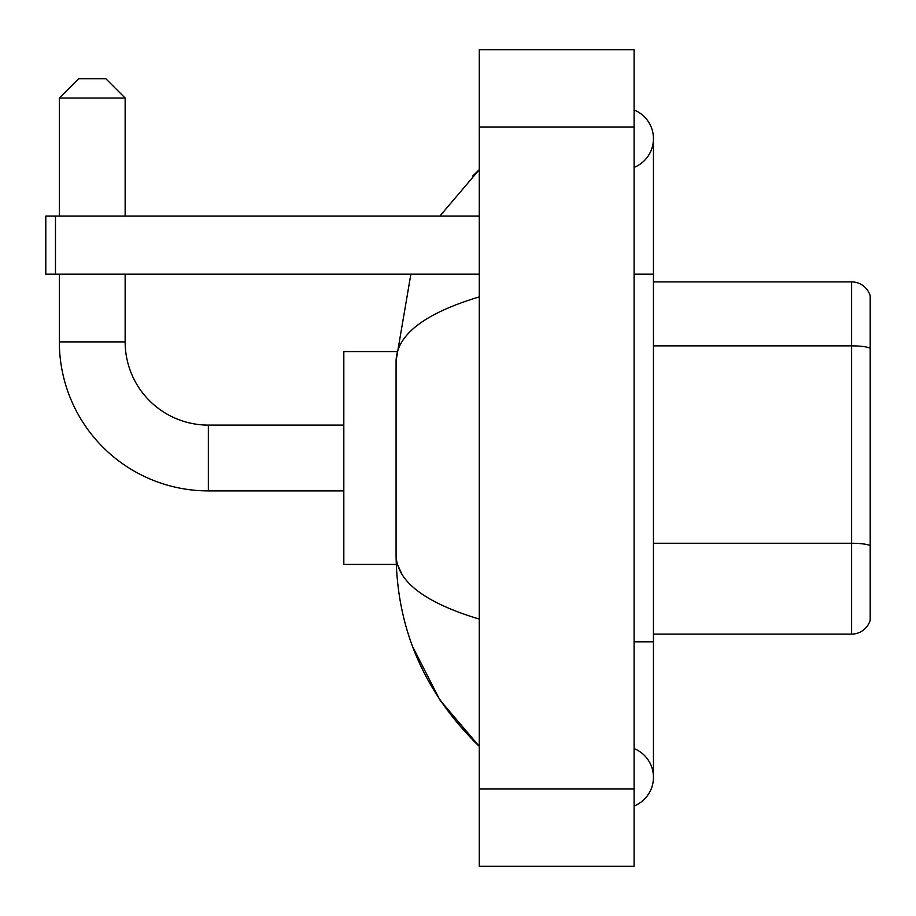 <?xml version="1.0" encoding="UTF-8"?>
<svg xmlns="http://www.w3.org/2000/svg" width="916" height="916" viewBox="0 0 916 916"><rect width="100%" height="100%" fill="white"/><g stroke="black" fill="none" stroke-linecap="round" stroke-linejoin="round"><path stroke-width="1.37" d="M870.2 295.834A19.351 19.351 0 0 0 851.617 281.899A19.351 19.351 0 0 1 870.2 295.834L870.2 620.166A19.351 19.351 0 0 1 851.617 634.101L653.452 634.101M870.2 348.549L870.2 348.286A19.351 3.355 180 0 0 851.617 345.859L851.617 281.899L653.452 281.899M634.101 641.841L653.452 641.841L653.452 138.694A30.961 30.961 0 0 1 634.101 167.399A30.961 30.961 0 0 0 634.101 109.989A30.961 30.961 0 0 1 653.452 138.694A30.961 30.961 0 0 0 634.101 109.989A30.961 30.961 0 0 1 653.452 138.694M634.101 806.011A30.961 30.961 0 0 0 634.101 748.601A30.961 30.961 0 0 1 634.101 806.011A30.961 30.961 0 0 0 653.452 777.306A30.961 30.961 0 0 1 634.101 806.011M479.286 296.887C424.555 313.387 396.811 334.706 396.078 360.847L396.078 555.153C396.697 581.202 424.429 602.522 479.286 619.113M479.286 866.33L634.101 866.33L634.101 49.67L479.286 49.67L479.286 866.33M396.078 360.847L410.872 274.159M439.84 216.096L479.286 169.655L439.84 216.096M412.566 646.524L439.863 699.95L479.286 746.345C424.635 693.298 396.903 629.567 396.078 555.153M401.884 574.114L397.452 564.439M343.821 490.896L208.356 490.896A149.01 149.01 0 0 1 59.345 341.886L59.345 274.159M208.356 490.896L208.356 425.104A83.219 83.219 0 0 1 125.148 341.886L125.148 274.159M78.696 78.696L105.787 78.696L125.148 98.046L59.345 98.046L78.696 78.696M125.148 216.096L125.148 98.046M59.345 216.096L59.345 98.046M396.239 351.561L343.821 351.561L343.821 564.439L396.239 564.439M55.475 274.159L45.8 274.159L45.8 216.096L55.475 216.096L55.475 274.159L479.286 274.159M479.286 216.096L55.475 216.096M870.2 545.673A19.351 3.355 180 0 0 851.617 543.257L851.617 345.859L653.452 345.859M851.617 634.101L851.617 543.257L653.452 543.257M634.101 274.159L653.452 274.159M479.286 788.916L634.101 788.916M479.286 127.084L634.101 127.084M59.345 341.886L125.148 341.886M653.452 641.841L653.452 777.306M479.286 169.655L472.553 176.158M479.286 746.345L472.553 739.842M343.821 425.104L208.356 425.104"/></g></svg>
